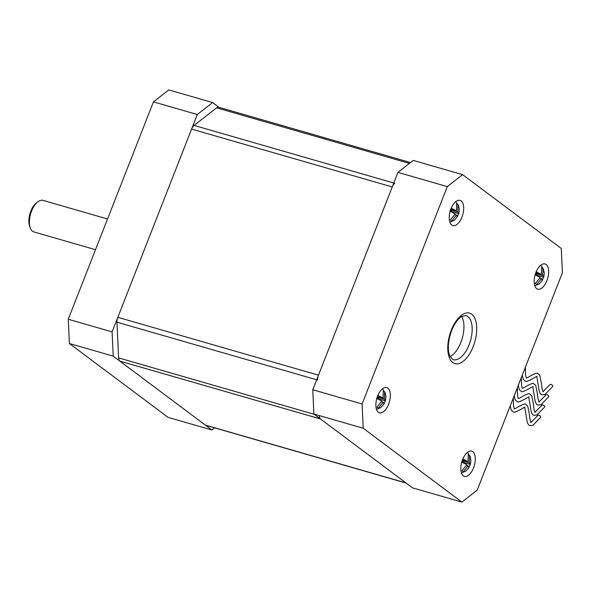 <?xml version="1.0" encoding="UTF-8"?>
<svg xmlns="http://www.w3.org/2000/svg" width="592" height="592" viewBox="0 0 592 592"><rect width="100%" height="100%" fill="white"/><g stroke="black" fill="none" stroke-linecap="round" stroke-linejoin="round"><path stroke-width="0.89" d="M107.544 218.988L43.016 200.377A16.428 8.14 106.1 0 0 37.733 201.916A16.428 8.14 106.1 0 0 31.613 211.033A16.428 8.14 106.1 0 0 30.259 227.831A16.428 8.14 106.1 0 0 33.914 231.946L95.504 249.706M30.259 227.831L29.6 225.959A14.452 7.163 -73.9 0 1 30.791 211.174A14.452 7.163 -73.9 0 1 36.179 203.152L37.733 201.916M69.375 343.515L68.25 319.243L112.11 331.89L113.235 356.162L69.375 343.515L168.032 417.353L211.892 429.999L214.63 427.868M212.617 102.557L197.299 114.515L153.439 101.868L168.764 89.91L212.617 102.557L218.981 107.315M112.11 331.89L197.299 114.515M211.892 429.999L113.235 356.162M68.25 319.243L153.439 101.868M406.186 483.102L205.824 425.322A6.571 3.256 -73.9 0 1 205.276 425.049L119.85 361.113A6.571 3.256 -73.9 0 1 118.607 357.894L116.95 322.189A6.571 3.256 -73.9 0 1 117.823 317.312L191.586 129.093A6.571 3.256 -73.9 0 1 194.065 125.423L216.605 107.825A6.571 3.256 -73.9 0 1 218.692 107.233L410.537 162.556M394.716 183.291A6.571 3.256 106.1 0 0 392.244 186.954L318.481 375.18A6.571 3.256 106.1 0 0 317.608 380.049M319.258 415.754A6.571 3.256 106.1 0 0 320.509 418.973L405.934 482.909A6.571 3.256 106.1 0 0 406.475 483.19M462.574 459.651A13.142 6.512 106.1 0 0 464.417 476.382A13.142 6.512 106.1 0 0 473.533 467.858A13.142 6.512 106.1 0 0 471.698 451.126A13.142 6.512 106.1 0 0 462.574 459.651M377.615 396.07A13.142 6.512 106.1 0 0 379.457 412.794A13.142 6.512 106.1 0 0 388.581 404.269A13.142 6.512 106.1 0 0 386.739 387.545A13.142 6.512 106.1 0 0 377.615 396.07M535.93 272.468A13.142 6.512 106.1 0 0 537.773 289.192A13.142 6.512 106.1 0 0 546.89 280.675A13.142 6.512 106.1 0 0 545.054 263.943A13.142 6.512 106.1 0 0 535.93 272.468M450.971 208.88A13.142 6.512 106.1 0 0 452.813 225.611A13.142 6.512 106.1 0 0 461.938 217.086A13.142 6.512 106.1 0 0 460.095 200.355A13.142 6.512 106.1 0 0 450.971 208.88M450.09 356.599A22.999 11.403 106.1 0 0 460.879 342.383A22.999 11.403 106.1 0 0 461.664 316.461M517.319 387.782L517.549 395.53L518.222 398.542L519.724 398.083C522.943 395.981 529.448 392.629 529.581 394.006L531.69 395.641L533.451 404.195C533.91 411.351 535.42 413.127 535.035 412.173L541.998 405.106A1.643 0.836 35.8 0 1 542.96 404.958A1.643 0.836 35.8 0 1 544.381 405.905A1.643 0.836 35.8 0 1 544.662 407.022L537.003 414.985L534.191 415.325C532.289 415.31 531.017 412.343 530.351 406.423L528.767 397.202C530.891 395.108 518.429 403.574 517.415 401.753L515.284 399.97L514.248 395.634M526.258 378.014L527.775 377.555C530.987 375.454 537.499 372.102 537.632 373.471L539.734 375.113L541.495 383.668C541.961 390.824 543.463 392.6 543.079 391.638L550.042 384.571A1.643 0.836 35.8 0 1 551.011 384.43A1.643 0.836 35.8 0 1 552.425 385.377A1.643 0.836 35.8 0 1 552.706 386.495L545.047 394.45L542.235 394.797C540.341 394.783 539.06 391.815 538.394 385.888L536.818 376.675C538.935 374.581 526.48 383.046 525.467 381.218L523.335 379.442L522.292 375.099M521.345 377.518L521.567 385.266L522.248 388.278L523.75 387.819C526.969 385.718 533.473 382.365 533.607 383.734L535.716 385.377L537.477 393.932C537.936 401.087 539.445 402.863 539.053 401.901L546.024 394.842A1.643 0.836 35.8 0 1 546.986 394.694A1.643 0.836 35.8 0 1 548.399 395.641A1.643 0.836 35.8 0 1 548.688 396.758L541.029 404.721L538.209 405.061C536.315 405.046 535.035 402.079 534.376 396.152L532.793 386.939C534.909 384.844 522.455 393.31 521.441 391.49L519.31 389.706L518.266 385.362M513.301 398.046L513.523 405.794L514.204 408.813L515.706 408.347C518.925 406.253 525.43 402.893 525.563 404.269L527.664 405.912L529.433 414.467C529.892 421.615 531.394 423.391 531.009 422.436L537.973 415.369A1.643 0.836 35.8 0 1 538.942 415.221A1.643 0.836 35.8 0 1 540.355 416.169A1.643 0.836 35.8 0 1 540.644 417.286L532.978 425.248L530.166 425.589C528.271 425.581 526.991 422.607 526.325 416.687L524.749 407.474C526.865 405.372 514.411 413.838 513.397 412.017L511.266 410.234L510.223 405.897M462.189 460.702L469.33 462.759L469.648 455.529L468.279 454.501L468.013 461.59A2.435 1.206 106.1 0 0 467.895 461.686L462.715 458.844M461.531 461.864L466.711 464.705A2.435 1.206 106.1 0 0 466.725 464.89L461.938 470.677L463.307 471.706L468.146 465.778L468.871 467.362L470.47 464.076L470.914 460.243L470.137 456.41L467.377 452.436M462.056 461.094L464.091 462.618L470.055 464.343L469.397 462.803A2.435 1.206 106.1 0 0 469.382 462.618M377.23 397.114L384.371 399.171L384.689 391.941L383.32 390.912L383.061 398.009A2.435 1.206 106.1 0 0 382.943 398.098L377.755 395.264M376.571 398.275L381.759 401.117A2.435 1.206 106.1 0 0 381.766 401.309L376.978 407.096L378.347 408.117L383.194 402.19L383.912 403.774L385.518 400.488L385.954 396.662L385.185 392.822L382.417 388.848M377.097 397.513L379.139 399.038L385.096 400.754L384.437 399.223A2.435 1.206 106.1 0 0 384.43 399.03M535.545 273.511L542.686 275.576L543.005 268.339L541.636 267.318L541.369 274.407A2.435 1.206 106.1 0 0 541.251 274.503L536.071 271.661M534.887 274.681L540.074 277.522A2.435 1.206 106.1 0 0 540.082 277.707L535.294 283.494L536.663 284.523L541.502 278.595L542.228 280.171L543.826 276.893L544.27 273.06L543.493 269.219L540.733 265.253M535.412 273.911L537.447 275.435L543.412 277.152L542.753 275.62A2.435 1.206 106.1 0 0 542.746 275.435M450.586 209.931L457.734 211.988L458.045 204.758L456.676 203.729L456.417 210.819A2.435 1.206 106.1 0 0 456.299 210.915L451.111 208.073M449.927 211.092L455.115 213.934A2.435 1.206 106.1 0 0 455.122 214.119L450.334 219.906L451.711 220.934L456.55 215.007L457.276 216.591L458.874 213.305L459.311 209.472L458.541 205.639L455.773 201.665M450.453 210.323L452.495 211.847L458.452 213.571L457.794 212.032A2.435 1.206 106.1 0 0 457.786 211.847M452.495 211.847L452.34 212.247M537.447 275.435L537.299 275.828M379.139 399.038L378.984 399.43M464.091 462.618L463.936 463.018M454.952 214.548L456.55 215.007M456.92 204.432L458.045 204.758M450.793 209.353L456.417 210.819M539.904 278.129L541.502 278.595M541.88 268.013L543.005 268.339M535.753 272.942L541.369 274.407M381.596 401.731L383.194 402.19M383.564 391.615L384.689 391.941M377.437 396.544L383.061 398.009M466.548 465.319L468.146 465.778M468.516 455.204L469.648 455.529M462.389 460.125L468.013 461.59M477.211 490.132L562.4 272.757L561.275 248.485L462.618 174.647L447.3 186.606L362.112 403.981L363.229 428.253L461.893 502.09L477.211 490.132M461.893 502.09L412.55 487.867L313.886 414.023L312.768 389.758L397.957 172.376L413.275 160.417L462.618 174.647M312.768 389.758L362.112 403.981M447.3 186.606L397.957 172.376M363.229 428.253L313.886 414.023M194.065 125.423L393.784 183.017M392.244 186.954L191.586 129.093M409.42 163.429L216.605 107.825M118.607 357.894L314.293 414.326M320.509 418.973L119.85 361.113M316.676 379.783L116.95 322.189M205.276 425.049L405.934 482.909M117.823 317.312L318.481 375.18M469.108 344.759A22.999 11.403 106.1 0 0 465.882 315.484L461.434 316.602C457.757 319.014 454.486 323.669 451.607 330.573C447.87 341.318 447.323 349.909 449.972 356.354L453.139 359.677A22.999 11.403 106.1 0 0 469.108 344.759M451.289 330.166A26.277 13.031 -73.9 0 1 471.72 314.219A26.277 13.031 -73.9 0 1 473.215 346.572A26.277 13.031 -73.9 0 1 452.791 362.526A26.277 13.031 -73.9 0 1 451.289 330.166M525.37 367.247L525.592 375.002L526.273 378.014M449.853 222.2L454.308 220.313L457.668 216.376M534.805 285.788L539.26 283.901L542.627 279.964M376.497 409.39L380.952 407.503L384.312 403.566M461.449 472.971L465.904 471.084L469.264 467.147"/></g></svg>
